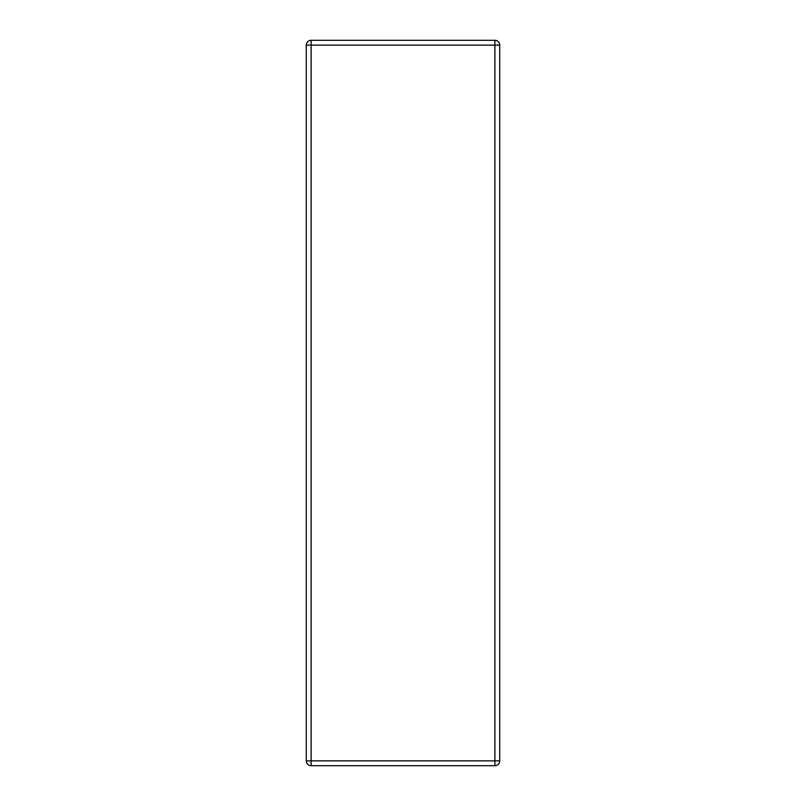 <?xml version="1.0" encoding="UTF-8"?>
<svg xmlns="http://www.w3.org/2000/svg" width="806" height="806" viewBox="0 0 806 806"><rect width="100%" height="100%" fill="white"/><g stroke="black" fill="none" stroke-linecap="round" stroke-linejoin="round"><path stroke-width="1.21" d="M306.28 760.864A4.836 4.836 0 0 0 311.116 765.7L311.116 760.864L306.28 760.864L306.28 45.136A4.836 4.836 0 0 1 311.116 40.3A4.836 4.836 0 0 0 306.28 45.136L311.116 45.136L311.116 40.3L494.884 40.3L494.884 45.136L499.72 45.136A4.836 4.836 0 0 0 494.884 40.3M499.72 760.864L494.884 760.864L494.884 765.7A4.836 4.836 0 0 0 499.72 760.864L499.72 45.136M311.116 765.7L494.884 765.7M494.884 760.864L311.116 760.864L311.116 45.136L494.884 45.136L494.884 760.864"/></g></svg>

